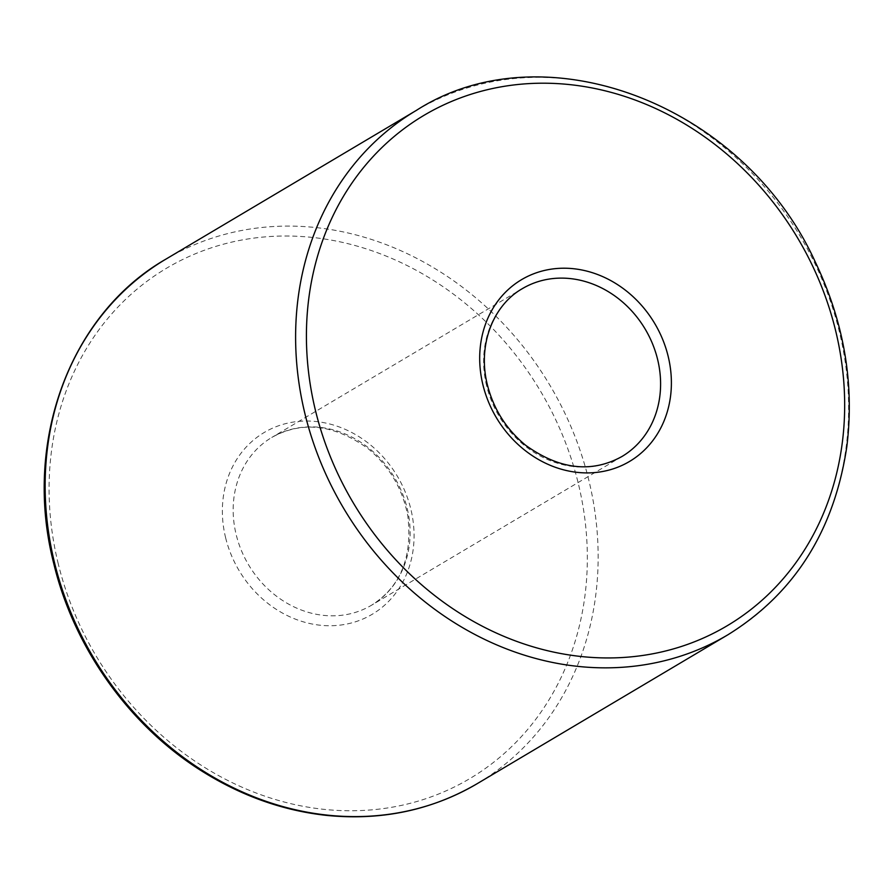 <?xml version="1.0" encoding="UTF-8"?>
<svg xmlns="http://www.w3.org/2000/svg" width="894" height="894" viewBox="0 0 894 894"><rect width="100%" height="100%" fill="white"/><g stroke="black" fill="none" stroke-linecap="round" stroke-linejoin="round"><path stroke-width="0.67" stroke-dasharray="4.47 3.35" d="M486.671 385.962A97.591 85.031 -120.7 0 1 522.286 288.684L271.81 437.434A97.591 85.031 -120.7 0 1 394.757 477.932A97.591 85.031 -120.7 0 1 371.479 605.26A97.591 85.031 -120.7 0 1 236.206 534.713A97.591 85.031 -120.7 0 1 271.81 437.434C302.206 420.616 334.322 424.371 368.16 448.699C389.337 466.31 402.546 488.627 407.765 515.659C412.726 556.951 400.635 586.822 371.479 605.26L621.945 456.51A97.591 85.031 -120.7 0 1 486.671 385.962M165.915 259.126A304.977 265.741 -120.7 0 1 550.134 385.66A304.977 265.741 -120.7 0 1 477.374 783.569M416.38 110.375A304.977 265.741 -120.7 0 1 800.599 236.91A304.977 265.741 -120.7 0 1 727.839 634.818M225.646 537.864A105.727 92.127 -120.7 0 1 342.95 428.394A105.727 92.127 -120.7 0 1 386.052 603.897A105.727 92.127 -120.7 0 1 225.646 537.864M58.311 564.036A296.842 258.657 -120.7 0 1 387.65 256.69A296.842 258.657 -120.7 0 1 508.686 749.429A296.842 258.657 -120.7 0 1 58.311 564.036"/><path stroke-width="1.34" d="M522.286 288.684A97.591 85.031 -120.7 0 1 645.233 329.182A97.591 85.031 -120.7 0 1 621.945 456.51C591.56 473.328 559.443 469.573 525.605 445.246C506.429 429.444 493.712 409.396 487.442 385.135C477.15 344.57 493.51 304.988 522.286 288.684M482.972 385.035A105.727 92.127 -120.7 0 1 600.276 275.575A105.727 92.127 -120.7 0 1 643.378 451.068A105.727 92.127 -120.7 0 1 482.972 385.035M727.839 634.818L477.374 783.569A304.977 265.741 -120.7 0 1 54.623 563.108A304.977 265.741 -120.7 0 1 165.915 259.126L416.38 110.375C543.608 28.664 742.791 103.246 815.071 261.517C844.003 321.952 854.597 383.638 846.83 446.575C834.247 530.667 794.587 593.415 727.839 634.818A304.977 265.741 -120.7 0 1 305.089 414.358A304.977 265.741 -120.7 0 1 416.38 110.375M315.638 411.206A296.842 258.657 -120.7 0 1 644.976 103.872A296.842 258.657 -120.7 0 1 766.013 596.611A296.842 258.657 -120.7 0 1 315.638 411.206M165.915 259.126C70.011 313.962 22.35 442.239 53.852 563.935C74.124 648.251 129.809 726.118 201.999 771.176C241.536 795.951 283.13 810.702 326.779 815.417C381.671 820.815 431.869 810.199 477.374 783.569"/></g></svg>
